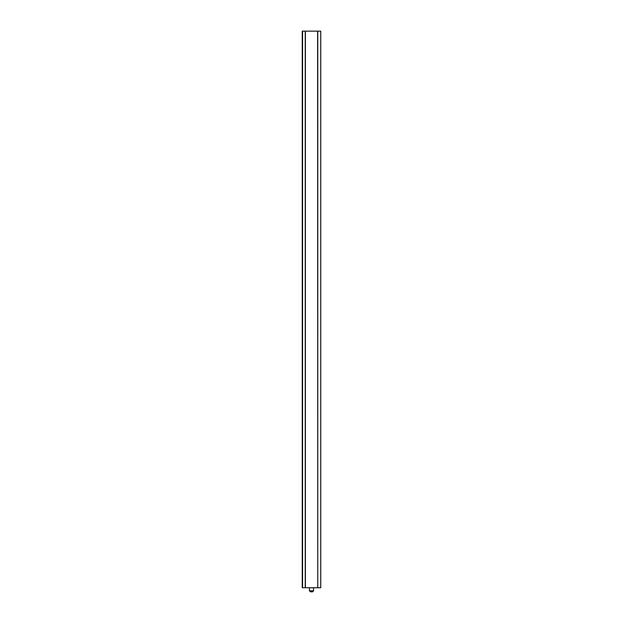 <?xml version="1.0" encoding="UTF-8"?>
<svg xmlns="http://www.w3.org/2000/svg" width="623" height="623" viewBox="0 0 623 623"><rect width="100%" height="100%" fill="white"/><g stroke="black" fill="none" stroke-linecap="round" stroke-linejoin="round"><path stroke-width="0.93" d="M317.613 587.738L302.248 587.738L302.248 31.15L317.769 31.15L317.769 587.738L317.613 31.15M305.387 587.738L305.387 31.15M305.231 587.738L305.231 31.15M317.769 587.738L320.752 587.738L320.752 31.15L317.769 31.15M312.388 591.85L311.056 591.85M302.583 587.738L302.583 31.15M309.444 587.738L309.444 590.822L313.556 590.822L312.528 591.85M320.752 587.738L320.752 31.15M313.556 587.738L313.556 590.822M309.444 590.822L310.472 591.85"/></g></svg>
